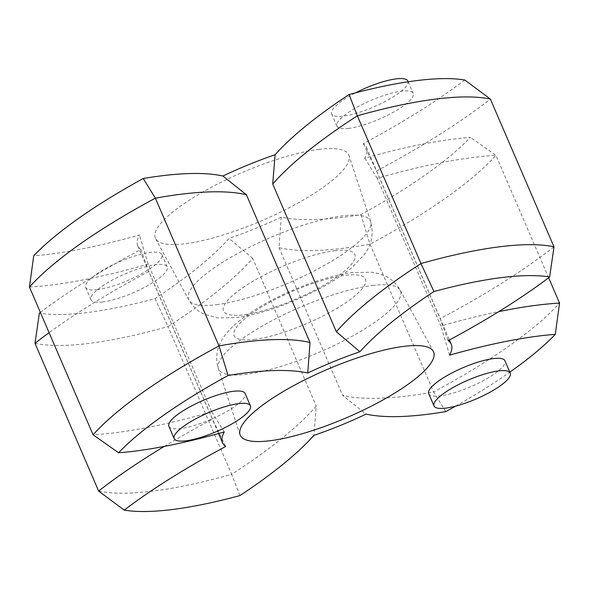 <?xml version="1.0" encoding="UTF-8"?>
<svg xmlns="http://www.w3.org/2000/svg" width="589" height="589" viewBox="0 0 589 589"><rect width="100%" height="100%" fill="white"/><g stroke="black" fill="none" stroke-linecap="round" stroke-linejoin="round"><path stroke-width="0.44" stroke-dasharray="2.94 2.21" d="M318.921 149.392A105.276 26.004 -23.3 0 1 348.975 155.467A105.276 26.004 -23.3 0 1 294.228 205.09A105.276 26.004 -23.3 0 1 185.24 243.743A105.276 26.004 -23.3 0 1 155.643 238.729A105.276 26.004 -23.3 0 1 207.998 189.098A105.276 26.004 -23.3 0 1 318.921 149.392M97.457 289.641A41.502 10.249 -23.3 0 1 85.692 287.461A41.502 10.249 -23.3 0 1 106.808 267.892A41.502 10.249 -23.3 0 1 150.158 252.445A41.502 10.249 -23.3 0 1 161.923 254.625A41.502 10.249 -23.3 0 1 140.8 274.194A41.502 10.249 -23.3 0 1 97.457 289.641M102.758 301.951A41.502 10.249 -23.3 0 1 90.993 299.772A41.502 10.249 -23.3 0 1 112.109 280.202A41.502 10.249 -23.3 0 1 155.459 264.755A41.502 10.249 -23.3 0 1 167.224 266.935A41.502 10.249 -23.3 0 1 146.109 286.504A41.502 10.249 -23.3 0 1 102.758 301.951M407.868 81.054A41.502 10.249 -23.3 0 1 386.745 100.623A41.502 10.249 -23.3 0 1 343.402 116.062A41.502 10.249 -23.3 0 1 331.636 113.883A41.502 10.249 -23.3 0 1 355.557 92.834M348.703 128.38A41.502 10.249 -23.3 0 1 336.937 126.193A41.502 10.249 -23.3 0 1 358.053 106.631A41.502 10.249 -23.3 0 1 401.404 91.185A41.502 10.249 -23.3 0 1 413.169 93.364A41.502 10.249 -23.3 0 1 392.053 112.933A41.502 10.249 -23.3 0 1 348.703 128.38M428.711 393.629A41.502 10.249 156.7 0 0 440.476 395.815A41.502 10.249 156.7 0 0 483.827 380.369A41.502 10.249 156.7 0 0 504.95 360.799M168.888 426.318A41.502 10.249 156.7 0 0 180.654 428.498A41.502 10.249 156.7 0 0 224.004 413.051A41.502 10.249 156.7 0 0 245.127 393.489M464.787 80.001A305.728 75.517 -23.3 0 1 363.317 143.642A124.507 30.753 -23.3 0 1 366.432 147.324A124.507 30.753 -23.3 0 1 364.753 158.176A305.728 75.517 -23.3 0 1 454.031 139.019A305.728 75.517 -23.3 0 1 470.434 137.347A258.696 63.899 -23.3 0 1 360.924 214.632A305.728 75.517 -23.3 0 1 281.24 217.113A124.507 30.753 -23.3 0 1 229.062 238.39A305.728 75.517 -23.3 0 1 155.062 298.586A258.696 63.899 -23.3 0 1 39.375 313.134M281.24 217.113L278.98 247.638A319.562 78.933 156.7 0 0 369.995 244.207A272.53 67.315 156.7 0 0 495.923 155.334A319.562 78.933 156.7 0 0 473.416 157.44A319.562 78.933 156.7 0 0 377.247 178.283L440.874 326.034A319.562 78.933 -23.3 0 1 498.743 311.633M548.639 277.743L495.923 155.334L470.434 137.347M224.247 431.951L211.753 411.844A319.562 78.933 -23.3 0 1 115.584 432.687A319.562 78.933 -23.3 0 1 93.077 434.792M239.9 495.577L231.654 474.322A272.53 67.315 -23.3 0 1 153.273 491.057A272.53 67.315 -23.3 0 1 98.621 491.057M445.763 411.623L433.629 391.95A319.562 78.933 -23.3 0 1 408.619 395.823A319.562 78.933 -23.3 0 1 342.607 395.381L366.078 414.104M34.994 343.306A272.53 67.315 156.7 0 0 89.646 343.313A272.53 67.315 156.7 0 0 168.02 326.571L231.654 474.322A319.562 78.933 -23.3 0 0 316.286 406.115L313.9 435.381M455.577 406.16A258.696 63.899 156.7 0 0 509.838 372.16M40.361 312.384A305.728 75.517 -23.3 0 1 140.845 249.493A124.507 30.753 -23.3 0 1 137.73 245.812A124.507 30.753 -23.3 0 1 139.409 234.959A305.728 75.517 -23.3 0 1 33.728 255.788M360.924 214.632L369.995 244.207L433.629 391.95A272.53 67.315 -23.3 0 0 559.55 303.077M29.45 287.049A319.562 78.933 156.7 0 0 148.126 264.093L211.753 411.844M148.126 264.093L139.409 234.959M140.845 249.493L148.848 271.426L212.482 419.177L225.683 446.484M148.848 271.426A319.562 78.933 156.7 0 0 49.101 332.667M164.316 446.396A319.562 78.933 -23.3 0 1 212.482 419.177M449.591 355.167L440.874 326.034M377.247 178.283L364.753 158.176M363.317 143.642L376.518 170.957L440.152 318.701L448.155 340.633M376.518 170.957A319.562 78.933 156.7 0 0 490.379 99.077M554.006 246.82A319.562 78.933 -23.3 0 1 440.152 318.701M155.062 298.586L168.02 326.571A319.562 78.933 156.7 0 0 252.659 258.372L316.286 406.115M252.659 258.372L229.062 238.39M278.98 247.638L342.607 395.381M372.373 285.481A99.04 24.466 -23.3 0 1 400.211 290.2A99.04 24.466 -23.3 0 1 350.956 336.886A99.04 24.466 -23.3 0 1 246.6 374.243A99.04 24.466 -23.3 0 1 218.335 368.53A99.04 24.466 -23.3 0 1 269.836 321.844A99.04 24.466 -23.3 0 1 372.373 285.481M254.419 339.404A71.475 17.655 156.7 0 0 347.746 301.347A71.475 17.655 156.7 0 0 345.183 275.35A71.475 17.655 156.7 0 0 251.856 313.407A71.475 17.655 156.7 0 0 254.419 339.404M216.627 304.646A99.04 24.466 156.7 0 0 319.164 268.282A99.04 24.466 156.7 0 0 370.665 221.597A99.04 24.466 156.7 0 0 342.4 215.883A99.04 24.466 156.7 0 0 238.044 253.241A99.04 24.466 156.7 0 0 188.789 299.926A99.04 24.466 156.7 0 0 216.627 304.646M334.581 250.723A71.475 17.655 -23.3 0 1 337.144 276.72A71.475 17.655 -23.3 0 1 243.817 314.784A71.475 17.655 -23.3 0 1 241.254 288.779A71.475 17.655 -23.3 0 1 334.581 250.723M240.025 434.66L218.335 368.53C216.229 361.749 216.192 355.049 218.217 348.423C220.639 340.479 225.175 333.33 235.894 323.7C250.619 311.367 269.387 300.302 292.196 290.495C309.335 282.97 333.322 274.886 352.34 272.523L372.079 272.251L379.191 273.745L385.802 276.359C391.95 279.444 396.758 284.053 400.211 290.2L433.357 351.397M155.643 238.729L188.789 299.926C192.272 306.118 197.116 310.749 203.315 313.827L217.032 317.883L236.66 317.611C262.915 313.635 290.782 303.865 320.269 288.301C333.536 281.189 344.572 273.819 353.378 266.184L364.296 254.485C371.696 244.928 373.816 233.966 370.665 221.597L348.975 155.467M85.692 287.461L90.993 299.772M331.636 113.883L336.937 126.193M137.73 245.812L218.578 433.541M366.432 147.324L449.4 339.971M408.177 81.775L413.169 93.364M161.923 254.625L167.224 266.935"/><path stroke-width="0.88" d="M270.079 440.734A105.276 26.004 -23.3 0 1 240.025 434.66A105.276 26.004 -23.3 0 1 294.772 385.044A105.276 26.004 -23.3 0 1 403.759 346.384A105.276 26.004 -23.3 0 1 433.357 351.397A105.276 26.004 -23.3 0 1 381.002 401.028A105.276 26.004 -23.3 0 1 270.079 440.734M355.557 92.834A41.502 10.249 -23.3 0 1 396.102 78.874A41.502 10.249 -23.3 0 1 407.868 81.054L408.177 81.775M498.485 370.93A41.502 10.249 156.7 0 0 455.135 386.377A41.502 10.249 156.7 0 0 434.019 405.946A41.502 10.249 156.7 0 0 445.785 408.125A41.502 10.249 156.7 0 0 489.128 392.679A41.502 10.249 156.7 0 0 510.251 373.109A41.502 10.249 156.7 0 0 498.485 370.93M510.251 373.109L504.95 360.799A41.502 10.249 156.7 0 0 493.184 358.62A41.502 10.249 156.7 0 0 449.834 374.067A41.502 10.249 156.7 0 0 428.711 393.629L434.019 405.946M238.663 403.62A41.502 10.249 156.7 0 0 195.312 419.066A41.502 10.249 156.7 0 0 174.189 438.628A41.502 10.249 156.7 0 0 185.962 440.815A41.502 10.249 156.7 0 0 229.305 425.368A41.502 10.249 156.7 0 0 250.428 405.799A41.502 10.249 156.7 0 0 238.663 403.62M250.428 405.799L245.127 393.489A41.502 10.249 156.7 0 0 233.362 391.302A41.502 10.249 156.7 0 0 190.011 406.749A41.502 10.249 156.7 0 0 168.888 426.318L174.189 438.628M143.237 178.504L155.371 198.176A272.53 67.315 156.7 0 0 29.45 287.049L33.728 255.788A258.696 63.899 -23.3 0 1 143.237 178.504A305.728 75.517 -23.3 0 1 160.988 175.883A305.728 75.517 -23.3 0 1 222.922 176.023L246.393 194.745A319.562 78.933 156.7 0 0 180.381 194.304A319.562 78.933 156.7 0 0 155.371 198.176L219.005 345.92A319.562 78.933 -23.3 0 1 244.008 342.054A319.562 78.933 -23.3 0 1 310.02 342.489L307.76 373.014A124.507 30.753 -23.3 0 1 359.938 351.736L336.341 331.754A319.562 78.933 -23.3 0 1 420.98 263.555A272.53 67.315 -23.3 0 1 554.006 246.82L490.379 99.077A272.53 67.315 156.7 0 0 435.727 99.07A272.53 67.315 156.7 0 0 357.346 115.812L420.98 263.555L433.938 291.548A305.728 75.517 156.7 0 0 359.938 351.736M222.922 176.023A124.507 30.753 -23.3 0 1 275.1 154.745A305.728 75.517 -23.3 0 1 349.1 94.549A258.696 63.899 -23.3 0 1 416.335 80.649A258.696 63.899 -23.3 0 1 464.787 80.001L490.379 99.077M307.76 373.014A305.728 75.517 156.7 0 0 228.076 375.502A258.696 63.899 156.7 0 0 118.566 452.779A305.728 75.517 156.7 0 0 134.969 451.108A305.728 75.517 156.7 0 0 224.247 431.951A124.507 30.753 -23.3 0 0 222.568 442.81A124.507 30.753 -23.3 0 0 225.683 446.484A305.728 75.517 156.7 0 0 124.213 510.126A258.696 63.899 156.7 0 0 172.665 509.485A258.696 63.899 156.7 0 0 239.9 495.577A305.728 75.517 156.7 0 0 313.9 435.381A124.507 30.753 -23.3 0 0 366.078 414.104A305.728 75.517 156.7 0 0 428.012 414.244A305.728 75.517 156.7 0 0 445.763 411.623A258.696 63.899 156.7 0 0 455.577 406.16M498.743 311.633A319.562 78.933 -23.3 0 1 537.043 305.183A319.562 78.933 -23.3 0 1 559.55 303.077L548.639 277.743M246.393 194.745L310.02 342.489M509.838 372.16A258.696 63.899 156.7 0 0 555.272 334.338A305.728 75.517 156.7 0 0 449.591 355.167A124.507 30.753 -23.3 0 0 451.27 344.315A124.507 30.753 -23.3 0 0 448.155 340.633A305.728 75.517 156.7 0 0 549.625 276.992A258.696 63.899 156.7 0 0 433.938 291.548M49.101 332.667A319.562 78.933 156.7 0 0 34.994 343.306L39.375 313.134A305.728 75.517 -23.3 0 1 40.361 312.384M29.45 287.049L93.077 434.792A272.53 67.315 -23.3 0 1 219.005 345.92L228.076 375.502M34.994 343.306L98.621 491.057A319.562 78.933 -23.3 0 1 164.316 446.396M349.1 94.549L357.346 115.812A319.562 78.933 156.7 0 0 272.714 184.011L336.341 331.754M272.714 184.011L275.1 154.745M549.625 276.992L554.006 246.82M555.272 334.338L559.55 303.077M124.213 510.126L98.621 491.057M118.566 452.779L93.077 434.792M218.578 433.541L222.568 442.81M449.4 339.971L451.27 344.315"/></g></svg>
